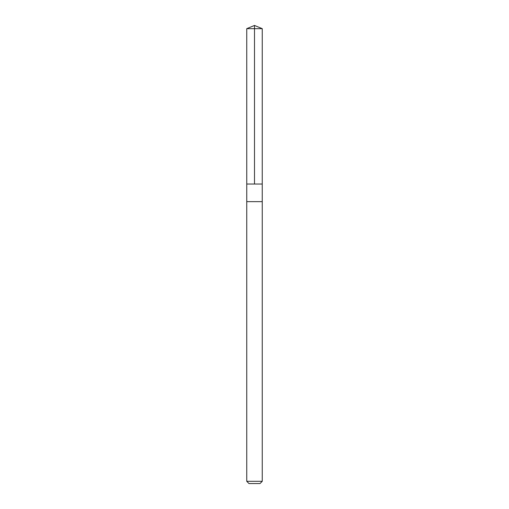 <?xml version="1.0" encoding="UTF-8"?>
<svg xmlns="http://www.w3.org/2000/svg" width="509" height="509" viewBox="0 0 509 509"><rect width="100%" height="100%" fill="white"/><g stroke="black" fill="none" stroke-linecap="round" stroke-linejoin="round"><path stroke-width="0.76" d="M247.431 184.029L262.243 184.029L262.25 28.663L246.75 28.663L246.757 184.029L262.243 184.029L262.243 201.64L246.757 201.64L246.757 184.029L247.431 184.029M262.25 201.64L246.75 201.64L246.75 481.31L262.25 481.31L262.25 201.64M262.25 481.31L260.016 483.55L248.984 483.55L246.75 481.31M254.5 184.029L254.5 25.45L246.75 28.663M254.5 25.45L262.25 28.663"/></g></svg>
